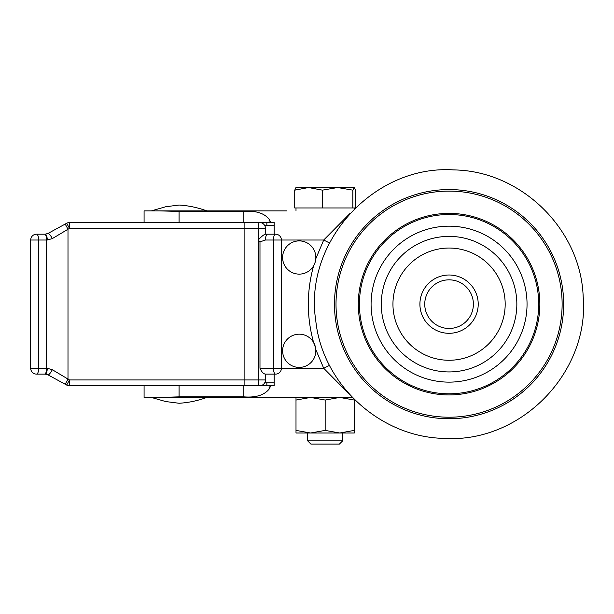 <?xml version="1.0" encoding="UTF-8"?>
<svg xmlns="http://www.w3.org/2000/svg" width="614" height="614" viewBox="0 0 614 614"><rect width="100%" height="100%" fill="white"/><g stroke="black" fill="none" stroke-linecap="round" stroke-linejoin="round"><path stroke-width="0.92" d="M274.159 234.187L274.159 222.529L270.789 222.529L269.109 219.198L269.109 222.529L243.858 222.529L243.858 211.454L179.065 211.454L179.065 222.529L144.083 222.529L144.083 210.871L162.096 210.871M299.225 240.895A16.616 16.616 0 0 1 315.842 257.512A16.616 16.616 0 0 1 299.225 274.128A16.616 16.616 0 0 1 282.609 257.512A16.616 16.616 0 0 1 299.225 240.895M329.495 242.975L323.716 240.02L315.796 258.755L315.097 262.424L313.585 265.87C306.563 291.381 306.563 316.901 313.585 342.435L315.565 347.793M299.225 367.41A16.616 16.616 0 0 0 315.842 350.794A16.616 16.616 0 0 0 299.225 334.177A16.616 16.616 0 0 0 282.609 350.794A16.616 16.616 0 0 0 299.225 367.41M251.571 397.442L307.668 397.442M342.65 397.442L343.771 397.442M144.083 210.871L286.554 210.871M354.309 430.399L339.734 433L354.309 433L354.309 400.044L339.734 397.442L352.428 397.442L144.083 397.442L151.374 397.442L165.665 401.541L179.119 403.268M310.584 397.442L296.002 400.044L296.002 397.442L310.584 397.442L325.159 400.044L339.734 397.442L310.584 397.442M162.096 397.442L151.374 397.442M349.942 394.794L323.716 368.285L329.495 365.33M349.934 213.518L323.716 240.02L281.404 240.02L281.404 368.285L323.716 368.285L315.796 349.55M144.083 397.442L144.083 385.776L179.065 385.776L179.065 396.851L243.858 396.851L243.858 385.776M36.533 374.118A5.833 5.833 0 0 1 30.7 368.285L46.649 368.285L46.649 240.02L38.667 240.02L38.667 368.285A5.833 2.134 -90 0 1 36.533 374.118L45.16 374.118L47.953 374.832L66.68 385.062A5.833 5.833 0 0 0 69.482 385.776L269.109 385.776L269.109 389.107L270.789 385.776L269.109 385.776M270.789 385.776L274.159 385.776L274.159 374.118M269.109 222.529L270.789 222.529M179.065 222.529L243.858 222.529M243.858 211.454C255.708 210.502 264.12 213.089 269.109 219.198M159.732 210.871L179.065 211.454M269.109 389.107C264.15 395.209 255.731 397.795 243.858 396.851M179.065 396.851L159.732 397.442M451.42 236.421A67.778 67.778 0 0 0 381.325 301.804A67.778 67.778 0 0 0 446.716 371.892A67.778 67.778 0 0 0 516.804 306.509A67.778 67.778 0 0 0 451.42 236.421M451.774 226.221A77.978 77.978 0 0 0 371.132 301.443A77.978 77.978 0 0 0 446.355 382.085A77.978 77.978 0 0 0 526.996 306.862A77.978 77.978 0 0 0 451.774 226.221M445.917 394.871A90.772 90.772 0 0 1 358.353 301.006A90.772 90.772 0 0 1 452.219 213.442A90.772 90.772 0 0 1 539.783 307.307A90.772 90.772 0 0 1 445.917 394.871M274.159 382.86L264.672 382.86L266.852 382.86L266.852 385.776M264.672 225.445L274.159 225.445L264.672 225.445L266.852 225.445L266.852 222.529M342.65 440.852L307.668 440.852L310.899 444.083L339.412 444.083L342.65 440.852L342.65 433M355.329 207.954L294.728 207.954L294.728 190.148L308.566 187.546L295.91 187.6M352.835 207.954L352.835 190.148L337.623 187.546L308.566 187.546L322.411 190.148L337.623 187.546L354.309 187.546M352.835 190.148L354.209 187.546L355.583 190.148L355.583 207.709M296.101 187.546L294.728 190.148M322.411 207.954L322.411 190.148M296.002 430.399L296.002 433L339.734 433L325.159 430.399L310.584 433L296.002 430.399L296.002 400.044M354.309 400.044L354.309 399.346M325.159 430.399L325.159 400.044M433.131 285.779A24.322 24.322 0 0 1 467.446 288.219A24.322 24.322 0 0 1 464.998 322.534A24.322 24.322 0 0 1 430.69 320.086A24.322 24.322 0 0 1 433.131 285.779M429.969 282.125A29.15 29.15 0 0 1 471.091 285.057A29.15 29.15 0 0 1 468.16 326.18A29.15 29.15 0 0 1 427.037 323.248A29.15 29.15 0 0 1 429.969 282.125M281.404 240.02A5.833 5.833 0 0 0 275.571 234.187A5.833 5.833 0 0 1 281.404 240.02L265.455 240.02L259.983 241.855L259.983 368.285C261.556 371.754 263.306 373.696 265.225 374.118L275.571 374.118A5.833 2.134 90 0 1 273.437 368.285L273.437 240.02A5.833 2.134 -90 0 1 275.571 234.187L265.21 234.187L265.455 228.362A5.833 5.833 0 0 0 259.622 222.529L69.482 222.529A5.833 5.833 0 0 0 66.68 223.243L47.953 233.473L45.16 234.187L36.533 234.187A5.833 2.134 -90 0 1 38.667 240.02L30.7 240.02A5.833 5.833 0 0 1 36.533 234.187M265.455 374.118L265.455 379.951A5.833 5.833 0 0 1 259.622 385.776A5.833 1.412 -90 0 1 258.218 379.951L258.218 240.02L259.983 241.855M30.7 368.285L30.7 240.02M265.21 234.187C263.375 234.955 261.042 236.897 258.218 240.02L258.218 228.362L69.482 228.362L52.32 238.593L47.24 240.02A5.833 2.072 -90 0 0 45.16 234.187M45.16 374.118A5.833 2.072 -90 0 0 47.24 368.285L52.32 369.712L69.482 379.951L244.111 379.951L244.111 222.529M258.218 228.362A5.833 1.412 -90 0 1 259.622 222.529A5.833 5.833 0 0 1 265.455 228.362L258.218 228.362M65.191 384.249L67.993 379.137L67.993 229.175L65.191 224.056M52.32 238.593A5.833 1.389 -118.7 0 0 47.953 233.473M259.983 368.285L281.404 368.285A5.833 5.833 0 0 1 275.571 374.118M47.953 374.832A5.833 1.389 -61.3 0 0 52.32 369.712M445.142 417.144A113.053 113.053 0 0 0 562.056 308.082A113.053 113.053 0 0 0 452.994 191.169A113.053 113.053 0 0 0 336.081 300.231A113.053 113.053 0 0 0 445.142 417.144M453.04 189.634A114.595 114.595 0 0 1 563.591 308.128A114.595 114.595 0 0 1 445.089 418.679A114.595 114.595 0 0 1 334.546 300.177A114.595 114.595 0 0 1 453.04 189.634M451.014 248.071A56.12 56.12 0 0 0 392.983 302.203A56.12 56.12 0 0 0 447.115 360.234A56.12 56.12 0 0 0 505.145 306.102A56.12 56.12 0 0 0 451.014 248.071M445.956 393.743A89.644 89.644 0 0 1 359.482 301.044A89.644 89.644 0 0 1 452.18 214.57A89.644 89.644 0 0 1 538.655 307.269A89.644 89.644 0 0 1 445.956 393.743M44.515 374.118A5.833 2.134 -90 0 0 46.649 368.285L47.24 368.285M47.24 240.02L46.649 240.02A5.833 2.134 -90 0 0 44.515 234.187M244.111 385.776L244.111 379.951L265.455 379.951A5.833 5.833 0 0 1 259.622 385.776M69.482 222.529L69.482 228.362L66.68 223.243A5.833 5.833 0 0 1 69.482 222.529M69.482 379.951L69.482 385.776A5.833 5.833 0 0 1 66.68 385.062L69.482 379.951M265.455 240.02A5.833 2.134 -90 0 1 267.589 234.187M151.374 210.871L165.665 206.764L179.012 205.038M206.757 397.442C197.762 400.742 188.529 402.684 179.065 403.268M206.757 210.871C197.762 207.563 188.529 205.621 179.065 205.038M453.731 169.917C374.233 164.613 303.508 241.824 315.757 320.546C322.312 384.387 380.227 437.444 444.406 438.388C520.733 443.293 589.939 372.345 583.146 296.163C580.637 229.014 520.918 170.753 453.731 169.917M354.309 208.96L354.309 207.954M307.668 440.852L307.668 433M296.002 210.871L296.002 207.954"/></g></svg>
